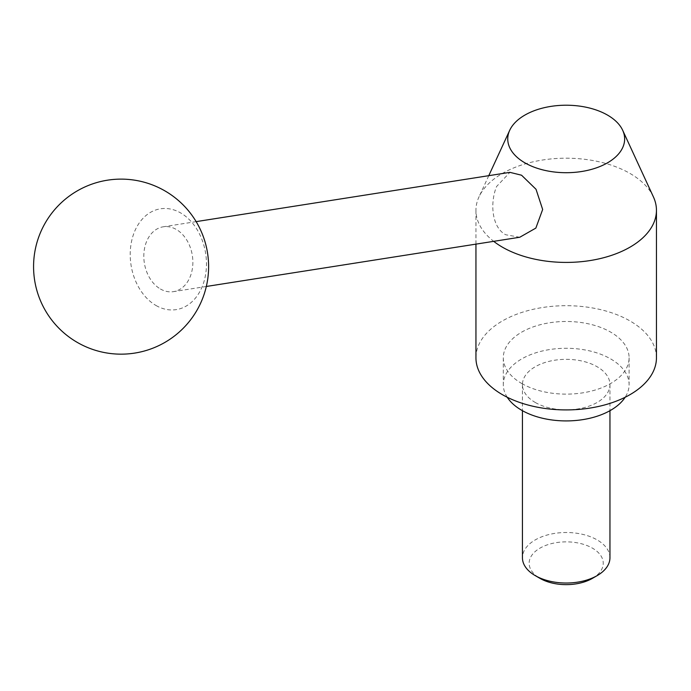 <?xml version="1.0" encoding="UTF-8"?>
<svg xmlns="http://www.w3.org/2000/svg" width="691" height="691" viewBox="0 0 691 691"><rect width="100%" height="100%" fill="white"/><g stroke="black" fill="none" stroke-linecap="round" stroke-linejoin="round"><path stroke-width="0.52" stroke-dasharray="3.46 2.59" d="M653.41 196.9A90.253 52.11 0 0 0 630.019 173.458A90.253 52.11 0 0 0 542.772 159.984A90.253 52.11 0 0 0 478.984 196.9A90.253 52.11 0 0 0 475.944 210.306A90.253 52.11 0 0 0 493.694 241.34M519.779 237.246L505.682 234.75C491.508 227.227 489.962 202.489 496.587 186.51L509.915 172.353M656.45 357.8A90.253 52.11 0 0 0 630.019 320.961A90.253 52.11 0 0 0 531.655 309.663A90.253 52.11 0 0 0 475.944 357.8M507.237 397.256A62.907 36.321 180 0 1 503.29 384.602A62.907 36.321 180 0 1 542.124 351.045A62.907 36.321 180 0 1 610.68 358.923A62.907 36.321 180 0 1 629.104 384.602A62.907 36.321 180 0 1 625.156 397.256M521.714 383.488A62.907 36.321 0 0 0 590.269 391.356A62.907 36.321 0 0 0 629.104 357.8A62.907 36.321 0 0 0 610.68 332.121A62.907 36.321 0 0 0 542.124 324.252A62.907 36.321 0 0 0 503.29 357.8A62.907 36.321 0 0 0 521.714 383.488M609.954 557.767A43.758 25.265 0 0 0 597.136 539.904A43.758 25.265 0 0 0 549.449 534.428A43.758 25.265 0 0 0 522.439 557.767M535.257 402.464A43.758 25.265 0 0 0 582.945 407.94A43.758 25.265 0 0 0 609.954 384.602A43.758 25.265 0 0 0 597.136 366.74A43.758 25.265 0 0 0 549.449 361.263A43.758 25.265 0 0 0 522.439 384.602A43.758 25.265 0 0 0 535.257 402.464M592.394 578.376A37.046 21.386 0 0 0 592.394 548.127A37.046 21.386 0 0 0 539.999 548.127A37.046 21.386 0 0 0 539.999 578.376M160.407 288.985A32.822 24.289 -98.9 0 0 173.432 291.645A32.822 24.289 -98.9 0 0 192.824 264.212A32.822 24.289 -98.9 0 0 176.274 229.455A32.822 24.289 -98.9 0 0 163.249 226.795A32.822 24.289 -98.9 0 0 143.858 254.228A32.822 24.289 -98.9 0 0 160.407 288.985M156.002 305.491A51.022 37.755 -98.9 0 0 204.415 280.045A51.022 37.755 -98.9 0 0 180.679 212.949A51.022 37.755 -98.9 0 0 132.266 238.395A51.022 37.755 -98.9 0 0 156.002 305.491M488.779 175.669L478.984 196.9M629.104 357.8L629.104 384.602M609.954 384.602L609.954 410.687M206.333 286.471L173.432 291.645M196.149 221.63L163.249 226.795M522.439 384.602L522.439 410.687M503.29 357.8L503.29 384.602M475.944 210.306L475.944 244.13"/><path stroke-width="1.04" d="M607.527 115.103A58.45 33.747 0 0 0 551.029 106.371A58.45 33.747 0 0 0 509.716 130.279A58.45 33.747 0 0 0 524.866 162.826A58.45 33.747 0 0 0 595.383 168.198A58.45 33.747 0 0 0 622.677 130.279A58.45 33.747 0 0 0 607.527 115.103M493.694 241.34A90.253 52.11 0 0 0 502.374 247.153A90.253 52.11 0 0 0 600.738 258.451A90.253 52.11 0 0 0 656.45 210.306A90.253 52.11 0 0 0 653.41 196.9L622.677 130.279M196.149 221.63L509.915 172.353L521.558 175.22L536.026 189.282L542.66 209.485L535.845 228.099L519.779 237.246L206.333 286.471M475.944 244.13L475.944 357.8A90.253 52.11 0 0 0 502.374 394.647A90.253 52.11 0 0 0 600.738 405.945A90.253 52.11 0 0 0 656.45 357.8L656.45 210.306M625.156 397.256A62.907 36.321 180 0 1 521.714 410.281A62.907 36.321 180 0 1 507.237 397.256M597.136 575.629L592.394 578.376A37.046 21.386 0 0 1 539.999 578.376L535.257 575.629A43.758 25.265 0 0 0 597.136 575.629A43.758 25.265 0 0 0 609.954 557.767L609.954 410.687M522.439 410.687L522.439 557.767A43.758 25.265 0 0 0 535.257 575.629L539.999 578.376M509.716 130.279L488.779 175.669M77.332 342.434A87.515 87.515 0 0 0 196.883 310.397A87.515 87.515 0 0 0 164.847 190.846A87.515 87.515 0 0 0 45.295 222.882A87.515 87.515 0 0 0 77.332 342.434"/></g></svg>

